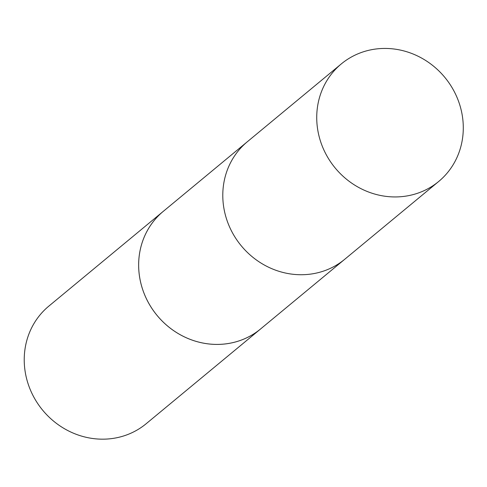 <?xml version="1.0" encoding="UTF-8"?>
<svg xmlns="http://www.w3.org/2000/svg" width="487" height="487" viewBox="0 0 487 487"><rect width="100%" height="100%" fill="white"/><g stroke="black" fill="none" stroke-linecap="round" stroke-linejoin="round"><path stroke-width="0.73" d="M341.32 63.9L247.384 141.705A76.325 71.108 50.4 0 0 234.764 236.761A76.325 71.108 50.4 0 0 326.814 269.877A76.325 71.108 50.4 0 0 344.741 259.273L260.594 328.95A76.319 71.102 -129.6 0 1 242.672 339.555A76.319 71.102 -129.6 0 1 150.629 306.439A76.319 71.102 -129.6 0 1 163.242 211.388L247.384 141.705A76.325 71.108 50.4 0 0 234.764 236.761A76.325 71.108 50.4 0 0 326.814 269.877A76.325 71.108 50.4 0 0 344.741 259.273L438.69 181.481A76.331 71.114 -129.6 0 1 420.762 192.085A76.331 71.114 -129.6 0 1 328.707 158.963A76.331 71.114 -129.6 0 1 341.32 63.9A76.331 71.114 -129.6 0 1 359.254 53.29A76.331 71.114 -129.6 0 1 451.315 86.418A76.331 71.114 -129.6 0 1 438.69 181.481M261.537 328.171A76.331 71.114 -129.6 0 1 260.606 328.956A76.331 71.114 -129.6 0 1 157.149 315.527A76.331 71.114 -129.6 0 1 163.236 211.382A76.331 71.114 -129.6 0 1 164.186 210.609M260.606 328.956L146.191 423.708A76.331 71.114 -129.6 0 1 42.734 410.279A76.331 71.114 -129.6 0 1 48.822 306.134L163.236 211.382"/></g></svg>
